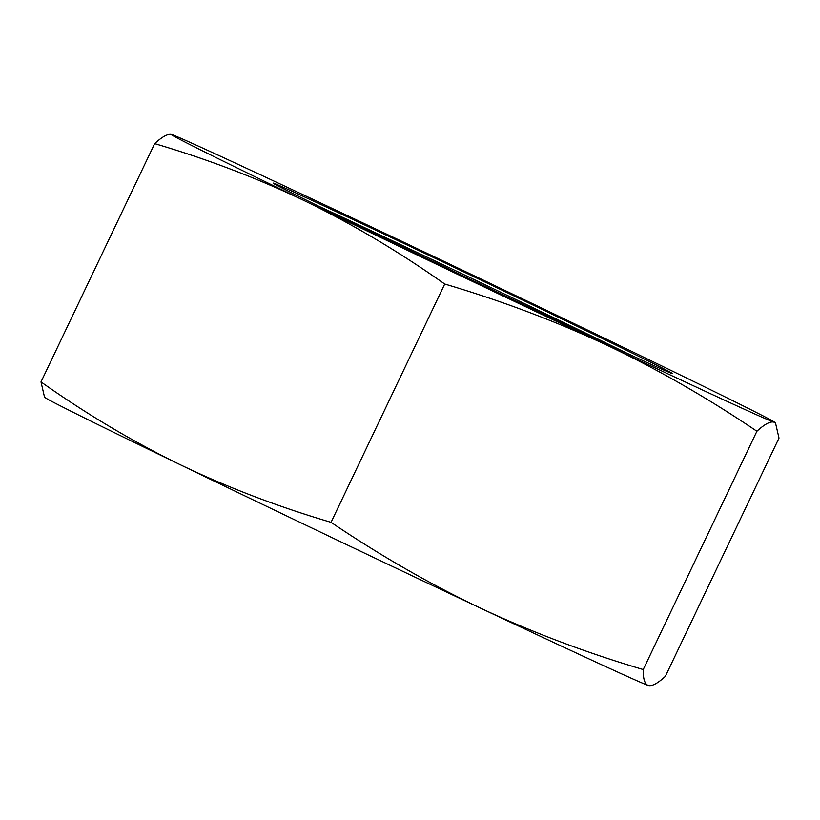 <?xml version="1.0" encoding="UTF-8"?>
<svg xmlns="http://www.w3.org/2000/svg" width="820" height="820" viewBox="0 0 820 820"><rect width="100%" height="100%" fill="white"/><g stroke="black" fill="none" stroke-linecap="round" stroke-linejoin="round"><path stroke-width="1.23" d="M318.549 206.138A218.807 1.906 -154.5 0 1 581.154 330.952A218.807 1.906 -154.5 0 1 625.978 352.774M583.409 329.322A221.236 1.927 25.5 0 0 378.092 231.291A221.236 1.927 25.5 0 0 273.111 183.116A221.236 1.927 25.5 0 0 471.961 280.091A221.236 1.927 25.5 0 0 672.461 373.602A221.236 1.927 25.5 0 0 583.409 329.322M648.323 685.469L648.722 685.582A334.283 2.921 -154.5 0 1 648.323 685.469A334.283 2.921 -154.5 0 1 481.176 608.45A334.283 2.921 -154.5 0 1 180.062 464.632A334.283 2.921 -154.5 0 1 45.602 397.905L44.485 396.952L41 381.925C86.5 414.049 132.85 441.621 180.062 464.632C227.396 487.387 277.734 506.616 331.054 522.33C380.316 555.622 430.356 584.322 481.176 608.45C532.118 632.312 586.136 652.689 643.228 669.55C643.075 678.929 644.776 684.228 648.323 685.469C651.982 686.453 657.65 683.429 665.338 676.377L779 438.075L775.515 423.048L773.906 422.156C770.246 421.172 764.578 424.207 756.891 431.258C707.629 397.966 657.589 369.256 606.769 345.138A334.283 2.921 25.5 0 0 773.906 422.156A334.283 2.921 25.5 0 0 774.398 422.095A334.283 2.921 25.5 0 0 639.938 355.367A334.283 2.921 25.5 0 0 338.824 211.55A334.283 2.921 25.5 0 0 171.677 134.531A334.283 2.921 25.5 0 0 171.277 134.418A334.283 2.921 25.5 0 0 305.655 201.32A334.283 2.921 25.5 0 0 606.769 345.138C555.837 321.266 501.819 300.899 444.717 284.027C399.227 251.904 352.866 224.332 305.655 201.32C258.32 178.565 207.993 159.336 154.662 143.623C162.35 136.571 168.018 133.547 171.677 134.531M643.228 669.55L756.891 431.258M331.054 522.33L444.717 284.027M41 381.925L154.662 143.623M774.398 422.095L775.515 423.048"/></g></svg>
